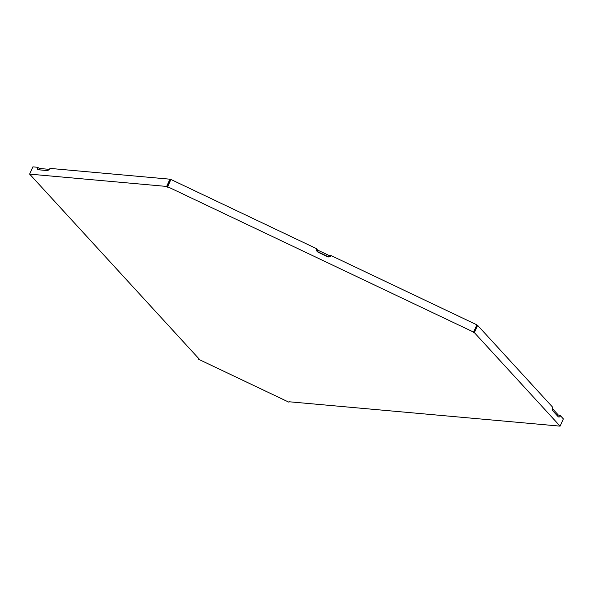 <?xml version="1.0" encoding="UTF-8"?>
<svg xmlns="http://www.w3.org/2000/svg" width="593" height="593" viewBox="0 0 593 593"><rect width="100%" height="100%" fill="white"/><g stroke="black" fill="none" stroke-linecap="round" stroke-linejoin="round"><path stroke-width="0.89" d="M198.974 358.832L198.737 359.351L199.026 358.891L29.65 174.12L166.677 186.447L167.352 187.188L167.641 186.736L473.585 332.095L476.846 324.831L331.035 255.553A2.757 2.542 -147.7 0 1 327.499 256.695L318.159 252.255A2.757 2.542 -147.7 0 1 316.714 248.749L170.903 179.471L167.641 186.736M198.737 359.351L288.999 402.232L289.288 401.78L560.088 426.137L563.35 418.88L560.474 415.737A2.757 1.697 -84.9 0 1 558.132 416.642A2.757 1.697 -84.9 0 1 558.072 416.582L552.987 411.038A2.757 1.697 -84.9 0 1 552.676 407.235L477.647 325.387L474.385 332.643L560.088 426.137M473.585 332.095L473.303 332.547L474.385 332.643M38.641 169.791L40.109 169.894A1.564 1.075 137.5 0 1 39.472 168.471L37.515 167.278A2.757 1.898 137.5 0 0 38.641 169.791L46.765 170.525A2.757 1.898 137.5 0 0 46.803 170.525A2.757 1.898 137.5 0 0 49.975 168.397L169.939 179.19L166.677 186.447M37.515 167.278L32.911 166.863L29.65 174.12M167.352 187.188L167.27 186.239L170.273 179.56L169.939 179.19M167.611 186.602L170.903 179.471M473.644 331.976L474.103 332.013L477.106 325.335L477.647 325.387M560.474 415.737L558.258 414.952A1.564 0.964 -84.9 0 1 557.212 415.641M558.258 414.952L552.35 408.503M317.366 249.942A1.564 1.445 32.3 0 0 318.182 251.936L327.521 256.369A1.564 1.445 -147.7 0 0 329.523 255.724L317.366 249.942L316.714 248.749M331.035 255.553L329.523 255.724M40.109 169.894L47.114 170.525M49.33 169.353L39.472 168.471"/></g></svg>
